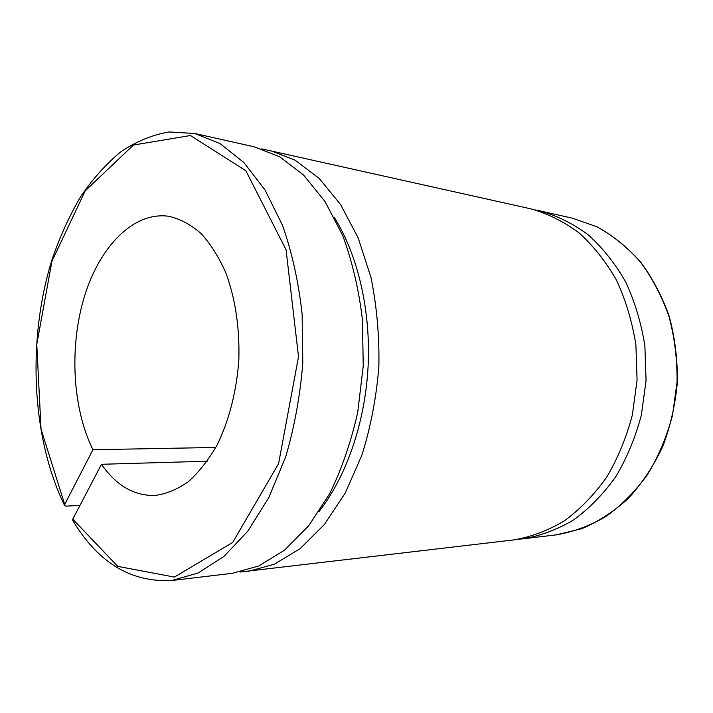 <?xml version="1.0" encoding="UTF-8"?>
<svg xmlns="http://www.w3.org/2000/svg" width="713" height="713" viewBox="0 0 713 713"><rect width="100%" height="100%" fill="white"/><g stroke="black" fill="none" stroke-linecap="round" stroke-linejoin="round"><path stroke-width="1.07" d="M207.242 461.222L101.487 464.288L72.762 519.153L72.69 520.321M79.99 505.339L66.042 506.15L64.625 505.553L64.714 504.447L92.931 449.716L215.789 447.452M92.931 449.716C72.236 407.863 69.179 346.233 84.526 296.189C99.873 246.297 133.714 211.2 168.972 216.306C180.148 218.909 190.808 224.622 200.959 233.427C210.593 243.962 218.918 257.161 225.932 273.008C235.415 298.979 239.72 327.891 238.846 359.726C236.689 390.858 229.105 420.447 217.242 444.725C208.651 459.796 199.043 472.095 188.392 481.631C177.403 489.385 166.218 494.002 154.846 495.49C133.982 495.865 116.192 485.464 101.487 464.288M535.481 209.996L539.999 210.905C556.853 215.593 572.895 223.525 588.118 234.711C602.547 247.705 615.061 263.436 625.649 281.902C634.837 301.67 641.245 322.962 644.882 345.787L646.058 380.573L641.37 415.064C635.452 437.408 626.923 457.951 615.782 476.703C603.385 494.02 589.357 508.414 573.68 519.893C557.406 529.501 540.65 535.793 523.404 538.77L518.574 539.233M261.76 148.883L530.686 208.82C547.593 213.517 563.68 221.511 578.947 232.794C593.43 245.896 605.988 261.769 616.611 280.414C625.827 300.378 632.262 321.893 635.898 344.958L637.074 380.109L632.36 414.966C626.406 437.55 617.832 458.307 606.638 477.255C594.187 494.742 580.097 509.278 564.366 520.864C548.03 530.561 531.221 536.907 513.93 539.893L240.094 572.031M269.389 150.22L294.95 160.095L319.059 178.268L340.529 204.462L358.184 237.946L370.956 277.41C376.82 306.153 379.459 335.957 378.861 366.821C376.339 397.596 370.707 426.989 361.963 454.992L345.27 492.995L324.326 524.554L300.316 548.484L274.496 564.161L248.062 571.443M194.729 133.483L253.971 146.762L279.487 156.682L303.56 175.015L325.012 201.503L342.641 235.388C352.213 261.243 358.808 289.335 362.427 319.656L363.238 366.019L357.748 412.069C351.081 441.882 341.687 469.172 329.549 493.949L308.586 525.909L284.576 550.133L258.766 565.97L232.376 573.305L172.1 580.462L198.241 572.949L223.891 556.479L247.83 531.149L268.81 497.603L285.61 457.095C294.442 427.185 300.173 395.795 302.802 362.908L302.116 314.076C298.578 282.161 292.072 252.643 282.589 225.522L265.102 190.059L243.837 162.484L219.978 143.545L194.729 133.483L168.883 131.967C151.851 134.98 135.648 141.727 120.274 152.199C105.569 164.498 92.235 179.507 80.284 197.243C69.214 216.226 59.821 236.921 52.111 259.336C27.139 339.219 31.256 436.962 64.607 505.535M334.219 217.296C357.792 254.933 370.894 310.342 368.095 366.482C365.136 422.622 346.438 476.391 319.148 511.408M64.714 504.447L41.042 429.155L36.773 344.388L51.924 261.261L85.186 190.879L133.429 145.042L190.451 135.523L245.878 170.772L286.065 249.755L298.515 356.705L278.578 463.673L232.652 542.495L174.382 577.075L117.761 566.372L72.762 519.153M572.272 218.142L596.834 226.752C612.654 235.433 627.101 247.072 640.176 261.68C652.163 277.82 661.762 296.073 668.999 316.447C674.641 337.677 677.323 359.584 677.056 382.168L672.484 415.394C666.691 436.909 658.313 456.712 647.359 474.796C635.176 491.507 621.353 505.419 605.898 516.524C589.838 525.837 573.288 531.951 556.238 534.875L581.656 528.743C598.341 521.666 613.938 511.515 628.456 498.28C642.021 483.414 653.438 466.213 662.689 446.695C670.452 426.151 675.336 404.654 677.35 382.186C677.617 359.628 674.926 337.739 669.284 316.536C662.047 296.18 652.431 277.927 640.426 261.778C627.324 247.161 612.832 235.495 596.95 226.779L572.272 218.142L539.999 210.905M523.404 538.77L556.238 534.875M72.699 520.338C98.002 562.7 131.139 582.735 172.1 580.462"/></g></svg>
